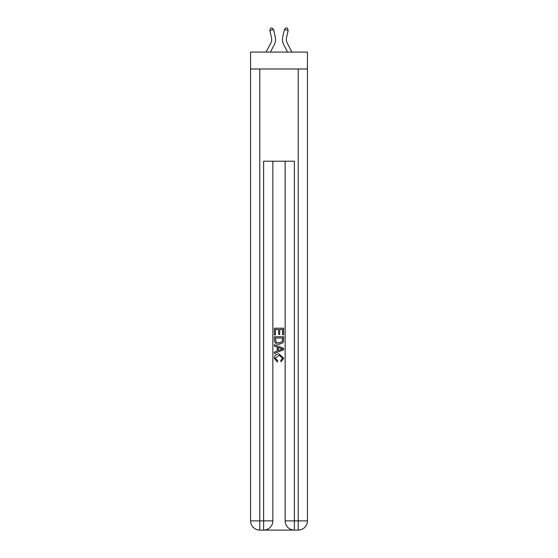<?xml version="1.0" encoding="UTF-8"?>
<svg xmlns="http://www.w3.org/2000/svg" width="558" height="558" viewBox="0 0 558 558"><rect width="100%" height="100%" fill="white"/><g stroke="black" fill="none" stroke-linecap="round" stroke-linejoin="round"><path stroke-width="0.84" d="M307.437 68.99L307.437 52.082L250.563 52.082L250.563 68.99L307.437 68.99L307.437 520.879L298.216 520.879L298.216 68.99M266.089 52.082L270.818 43.043A7.686 7.686 -44.8 0 0 271.509 37.77L269.835 30.446L270.518 28.242L272.018 27.9L273.587 29.595L275.254 36.919A11.53 11.53 142.3 0 1 274.222 44.828L270.428 52.082M291.911 52.082L287.182 43.043A7.686 7.686 44.8 0 1 286.491 37.77L288.165 30.446L284.413 29.595L282.746 36.919A11.53 11.53 -142.3 0 0 283.778 44.828L287.572 52.082L283.778 44.828M264.325 530.1L293.675 530.1M294.373 530.1L294.373 520.879L285.145 520.879A9.221 9.221 0 0 0 294.373 530.1L298.216 530.1L298.216 520.879L294.373 520.879L294.373 161.213L263.627 161.213L263.627 520.879L250.563 520.879L250.563 68.99M272.855 161.213L272.855 520.879A9.221 9.221 0 0 1 263.627 530.1L259.784 530.1A9.221 9.221 0 0 1 250.563 520.879M285.145 520.879L285.145 161.213M298.216 530.1A9.221 9.221 0 0 0 307.437 520.879M274.39 334.953L274.39 328.216L283.61 328.216L283.61 334.716L282.55 334.716L282.55 329.52L279.711 329.52L279.711 334.368L278.644 334.368L278.644 329.52L275.45 329.52L275.45 334.953L274.39 334.953M274.39 340.031L274.39 336.732L283.61 336.732L283.478 341.51L282.815 342.856L279.049 344.293C276.098 344.307 274.55 342.884 274.39 340.031M275.45 338.029L276.105 342.11L279.07 342.996L282.355 341.426L282.55 338.029L275.45 338.029M274.39 346.072L274.39 344.691L283.61 348.352L283.61 349.817L274.39 353.479L274.39 352.098L277.228 351.052L277.228 347.118L274.39 346.072M280.841 348.457L278.289 347.508L278.289 350.661L282.55 349.085L280.841 348.457M275.338 358.145L277.647 360.733L277.34 362.03L274.271 358.264C274.522 355.432 276.119 354.009 279.07 353.988L283.729 358.243L281.051 361.793L280.772 360.496L282.662 358.18L279.077 355.293L275.338 358.145M270.818 43.043A7.686 7.686 -37.7 0 0 271.509 37.77A7.686 7.686 -37.7 0 1 270.818 43.043A7.686 7.686 -37.7 0 0 271.509 37.77A7.686 7.686 -37.7 0 1 270.818 43.043A7.686 7.686 -37.7 0 0 271.509 37.77A7.686 7.686 -37.7 0 1 270.818 43.043A7.686 7.686 -37.7 0 0 271.509 37.77A7.686 7.686 -37.7 0 1 270.818 43.043A7.686 7.686 -37.7 0 0 271.509 37.77A7.686 7.686 -37.7 0 1 270.818 43.043A7.686 7.686 -37.7 0 0 271.509 37.77A7.686 7.686 -37.7 0 1 270.818 43.043A7.686 7.686 -37.7 0 0 271.509 37.77A7.686 7.686 -37.7 0 1 270.818 43.043A7.686 7.686 -37.7 0 0 271.509 37.77A7.686 7.686 -37.7 0 1 270.818 43.043A7.686 7.686 -37.7 0 0 271.509 37.77A7.686 7.686 -37.7 0 1 270.818 43.043A7.686 7.686 -37.7 0 0 271.509 37.77A7.686 7.686 -37.7 0 1 270.818 43.043A7.686 7.686 -37.7 0 0 271.509 37.77A7.686 7.686 -37.7 0 1 270.818 43.043A7.686 7.686 -37.7 0 0 271.509 37.77A7.686 7.686 -37.7 0 1 270.818 43.043A7.686 7.686 -37.7 0 0 271.509 37.77A7.686 7.686 -37.7 0 1 270.818 43.043A7.686 7.686 -37.7 0 0 271.509 37.77A7.686 7.686 -37.7 0 1 270.818 43.043A7.686 7.686 -37.7 0 0 271.509 37.77A7.686 7.686 -37.7 0 1 270.818 43.043A7.686 7.686 -37.7 0 0 271.509 37.77A7.686 7.686 -37.7 0 1 270.818 43.043A7.686 7.686 -37.7 0 0 271.509 37.77A7.686 7.686 -37.7 0 1 270.818 43.043A7.686 7.686 -37.7 0 0 271.509 37.77A7.686 7.686 -37.7 0 1 270.818 43.043A7.686 7.686 -37.7 0 0 271.509 37.77A7.686 7.686 -37.7 0 1 270.818 43.043A7.686 7.686 -37.7 0 0 271.509 37.77A7.686 7.686 -37.7 0 1 270.818 43.043A7.686 7.686 -37.7 0 0 271.509 37.77A7.686 7.686 -37.7 0 1 270.818 43.043A7.686 7.686 -37.7 0 0 271.509 37.77A7.686 7.686 -37.7 0 1 270.818 43.043A7.686 7.686 -37.7 0 0 271.509 37.77A7.686 7.686 -37.7 0 1 270.818 43.043A7.686 7.686 -37.7 0 0 271.509 37.77A7.686 7.686 -37.7 0 1 270.818 43.043A7.686 7.686 -37.7 0 0 271.509 37.77A7.686 7.686 -37.7 0 1 270.818 43.043A7.686 7.686 -37.7 0 0 271.509 37.77A7.686 7.686 -37.7 0 1 270.818 43.043A7.686 7.686 -37.7 0 0 271.509 37.77A7.686 7.686 -37.7 0 1 270.818 43.043A7.686 7.686 -37.7 0 0 271.509 37.77A7.686 7.686 -37.7 0 1 270.818 43.043A7.686 7.686 -37.7 0 0 271.509 37.77A7.686 7.686 -37.7 0 1 270.818 43.043A7.686 7.686 -37.7 0 0 271.509 37.77A7.686 7.686 -37.7 0 1 270.818 43.043A7.686 7.686 -37.7 0 0 271.509 37.77A7.686 7.686 -37.7 0 1 270.818 43.043M273.587 29.595L275.254 36.919L273.587 29.595L275.254 36.919L273.587 29.595L275.254 36.919L273.587 29.595L275.254 36.919L273.587 29.595L275.254 36.919L273.587 29.595L275.254 36.919L273.587 29.595L275.254 36.919L273.587 29.595L275.254 36.919L273.587 29.595L275.254 36.919L273.587 29.595L275.254 36.919L273.587 29.595L275.254 36.919L273.587 29.595L275.254 36.919L273.587 29.595L275.254 36.919L273.587 29.595L275.254 36.919L273.587 29.595L275.254 36.919L273.587 29.595L275.254 36.919L273.587 29.595L275.254 36.919L273.587 29.595L275.254 36.919L273.587 29.595L275.254 36.919L273.587 29.595L275.254 36.919L273.587 29.595L275.254 36.919L273.587 29.595L275.254 36.919L273.587 29.595L275.254 36.919L273.587 29.595L275.254 36.919L273.587 29.595L275.254 36.919L273.587 29.595L275.254 36.919L273.587 29.595L275.254 36.919L273.587 29.595L275.254 36.919L273.587 29.595L275.254 36.919L273.587 29.595L275.254 36.919L273.587 29.595L275.254 36.919L273.587 29.595L269.835 30.446M287.182 43.043A7.686 7.686 37.7 0 1 286.491 37.77A7.686 7.686 37.7 0 0 287.182 43.043A7.686 7.686 37.7 0 1 286.491 37.77A7.686 7.686 37.7 0 0 287.182 43.043A7.686 7.686 37.7 0 1 286.491 37.77A7.686 7.686 37.7 0 0 287.182 43.043A7.686 7.686 37.7 0 1 286.491 37.77A7.686 7.686 37.7 0 0 287.182 43.043A7.686 7.686 37.7 0 1 286.491 37.77A7.686 7.686 37.7 0 0 287.182 43.043A7.686 7.686 37.7 0 1 286.491 37.77A7.686 7.686 37.7 0 0 287.182 43.043A7.686 7.686 37.7 0 1 286.491 37.77A7.686 7.686 37.7 0 0 287.182 43.043A7.686 7.686 37.7 0 1 286.491 37.77A7.686 7.686 37.7 0 0 287.182 43.043A7.686 7.686 37.7 0 1 286.491 37.77A7.686 7.686 37.7 0 0 287.182 43.043A7.686 7.686 37.7 0 1 286.491 37.77A7.686 7.686 37.7 0 0 287.182 43.043A7.686 7.686 37.7 0 1 286.491 37.77A7.686 7.686 37.7 0 0 287.182 43.043A7.686 7.686 37.7 0 1 286.491 37.77A7.686 7.686 37.7 0 0 287.182 43.043A7.686 7.686 37.7 0 1 286.491 37.77A7.686 7.686 37.7 0 0 287.182 43.043A7.686 7.686 37.7 0 1 286.491 37.77A7.686 7.686 37.7 0 0 287.182 43.043A7.686 7.686 37.7 0 1 286.491 37.77A7.686 7.686 37.7 0 0 287.182 43.043A7.686 7.686 37.7 0 1 286.491 37.77A7.686 7.686 37.7 0 0 287.182 43.043A7.686 7.686 37.7 0 1 286.491 37.77A7.686 7.686 37.7 0 0 287.182 43.043A7.686 7.686 37.7 0 1 286.491 37.77A7.686 7.686 37.7 0 0 287.182 43.043A7.686 7.686 37.7 0 1 286.491 37.77A7.686 7.686 37.7 0 0 287.182 43.043A7.686 7.686 37.7 0 1 286.491 37.77A7.686 7.686 37.7 0 0 287.182 43.043A7.686 7.686 37.7 0 1 286.491 37.77A7.686 7.686 37.7 0 0 287.182 43.043A7.686 7.686 37.7 0 1 286.491 37.77A7.686 7.686 37.7 0 0 287.182 43.043A7.686 7.686 37.7 0 1 286.491 37.77A7.686 7.686 37.7 0 0 287.182 43.043A7.686 7.686 37.7 0 1 286.491 37.77A7.686 7.686 37.7 0 0 287.182 43.043A7.686 7.686 37.7 0 1 286.491 37.77A7.686 7.686 37.7 0 0 287.182 43.043A7.686 7.686 37.7 0 1 286.491 37.77A7.686 7.686 37.7 0 0 287.182 43.043A7.686 7.686 37.7 0 1 286.491 37.77A7.686 7.686 37.7 0 0 287.182 43.043A7.686 7.686 37.7 0 1 286.491 37.77A7.686 7.686 37.7 0 0 287.182 43.043A7.686 7.686 37.7 0 1 286.491 37.77A7.686 7.686 37.7 0 0 287.182 43.043A7.686 7.686 37.7 0 1 286.491 37.77A7.686 7.686 37.7 0 0 287.182 43.043A7.686 7.686 37.7 0 1 286.491 37.77A7.686 7.686 37.7 0 0 287.182 43.043M284.413 29.595L282.746 36.919L284.413 29.595L282.746 36.919L284.413 29.595L282.746 36.919L284.413 29.595L282.746 36.919L284.413 29.595L282.746 36.919L284.413 29.595L282.746 36.919L284.413 29.595L282.746 36.919L284.413 29.595L282.746 36.919L284.413 29.595L282.746 36.919L284.413 29.595L282.746 36.919L284.413 29.595L282.746 36.919L284.413 29.595L282.746 36.919L284.413 29.595L282.746 36.919L284.413 29.595L282.746 36.919L284.413 29.595L282.746 36.919L284.413 29.595L282.746 36.919L284.413 29.595L282.746 36.919L284.413 29.595L282.746 36.919L284.413 29.595L282.746 36.919L284.413 29.595L282.746 36.919L284.413 29.595L282.746 36.919L284.413 29.595L282.746 36.919L284.413 29.595L282.746 36.919L284.413 29.595L282.746 36.919L284.413 29.595L282.746 36.919L284.413 29.595L282.746 36.919L284.413 29.595L282.746 36.919L284.413 29.595L282.746 36.919L284.413 29.595L282.746 36.919L284.413 29.595L282.746 36.919L284.413 29.595L282.746 36.919L284.413 29.595L285.982 27.9L287.482 28.242L288.165 30.446M259.784 68.99L259.784 530.1M272.855 520.879L263.627 520.879L263.627 530.1"/></g></svg>
